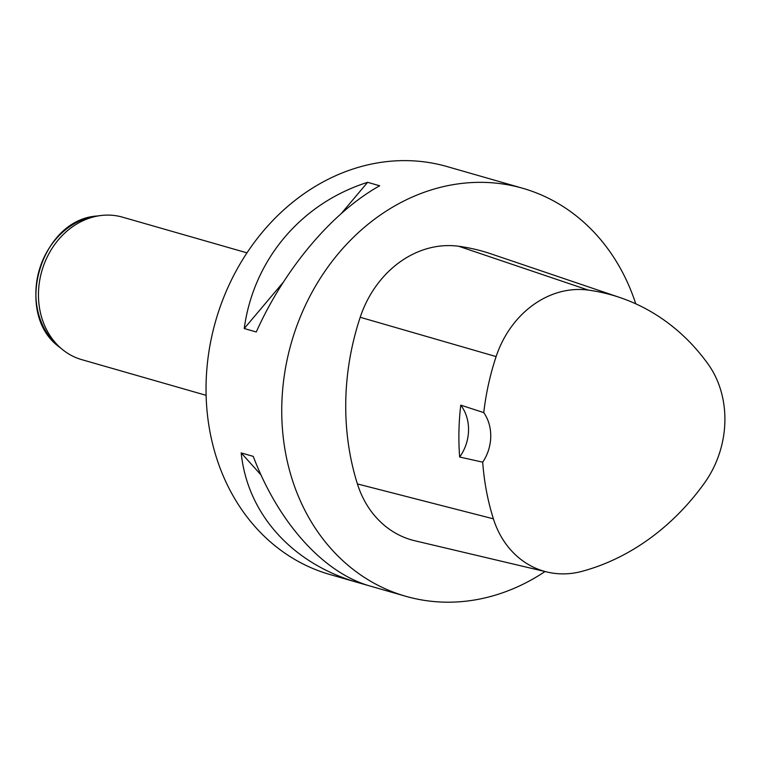 <?xml version="1.0" encoding="UTF-8"?>
<svg xmlns="http://www.w3.org/2000/svg" width="763" height="763" viewBox="0 0 763 763"><rect width="100%" height="100%" fill="white"/><g stroke="black" fill="none" stroke-linecap="round" stroke-linejoin="round"><path stroke-width="1.14" d="M545.03 571.535A212.219 179.772 -74 0 1 405.668 596.256L329.959 574.529A212.219 179.772 -74 0 1 208.89 351.848A212.219 179.772 -74 0 1 393.594 160.993A212.219 179.772 -74 0 1 446.994 166.553L522.703 188.27A212.219 179.772 -74 0 1 635.77 303.817M405.668 596.256A212.219 179.772 -74 0 1 284.599 373.565A212.219 179.772 -74 0 1 469.302 182.719A212.219 179.772 -74 0 1 522.703 188.27M367.632 182.319L379.669 185.781C332.229 212.238 284.637 268.624 256.273 331.981L244.236 328.529C253.554 259.706 301.147 203.32 367.632 182.319L341.338 213.478M241.194 452.917L253.24 456.369C278.428 522.808 323.417 572.794 369.893 585.984L357.847 582.531C292.334 563.876 247.346 513.89 241.194 452.917L261.003 474.929M547.195 572.05L414.872 540.776A101.059 85.609 -74 0 1 357.408 483.933A242.529 205.457 -74 0 1 360.203 317.274A101.059 85.609 -74 0 1 458.725 246.268A242.529 205.457 -74 0 1 491.038 253.869L619.833 297.503A236.101 200.011 -74 0 1 708.083 364.085A94.622 80.163 -74 0 1 704.421 483.093A236.101 200.011 -74 0 1 581.988 571.344A94.622 80.163 -74 0 1 547.195 572.05A94.622 80.163 -74 0 1 493.394 518.83A236.101 200.011 -74 0 1 482.702 462.168L459.65 457.018A40.42 34.24 106 0 0 460.757 405.143A237.198 200.936 106 0 0 459.65 457.018M460.757 405.143L483.761 412.611A236.101 200.011 -74 0 1 496.122 356.588A94.622 80.163 -74 0 1 588.368 290.102A236.101 200.011 -74 0 1 619.833 297.503M483.761 412.611A40.42 34.24 -74 0 1 482.702 462.168M244.236 328.529L283.245 282.3M357.847 582.531L356.626 581.177M246.983 252.858L122.595 217.178A74.106 62.776 106 0 0 100.945 215.519A74.106 62.776 106 0 0 41.822 271.094A74.106 62.776 106 0 0 62.49 349.559A74.106 62.776 106 0 0 81.727 359.64L206.115 395.329M588.368 290.102L458.725 246.268M493.394 518.83L357.408 483.933M496.122 356.588L360.203 317.274M100.945 215.519L96.958 216.015A72.437 61.364 106 0 0 39.171 270.331A72.437 61.364 106 0 0 59.371 347.031L62.49 349.559M96.958 216.015C40.172 219.696 13.171 313.803 59.371 347.031"/></g></svg>
